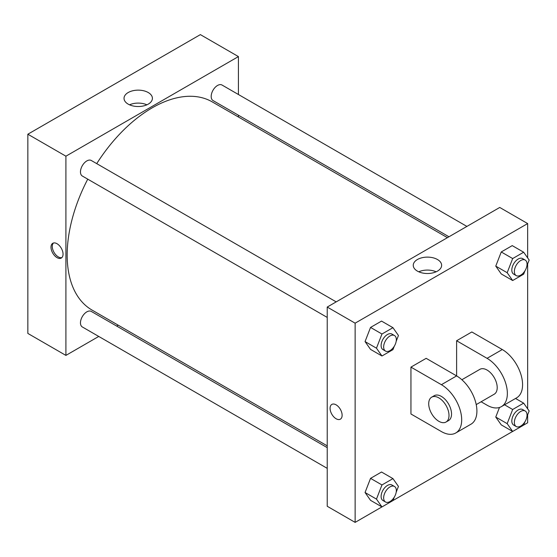 <?xml version="1.0" encoding="UTF-8"?>
<svg xmlns="http://www.w3.org/2000/svg" width="557" height="557" viewBox="0 0 557 557"><rect width="100%" height="100%" fill="white"/><g stroke="black" fill="none" stroke-linecap="round" stroke-linejoin="round"><path stroke-width="0.84" d="M98.749 336.442L65.907 355.401L27.85 333.427L27.85 134.216L200.374 34.618L238.424 56.584L238.424 94.509M118.23 325.191L116.685 326.082M327.224 317.42L82.325 176.026A8.968 5.18 -60 0 1 82.325 165.673A8.968 5.18 -60 0 1 91.299 160.493L336.191 301.88M327.224 468.353L82.325 326.959A8.968 5.18 -60 0 1 82.325 316.606A8.968 5.18 -60 0 1 91.299 311.426L327.224 447.633M238.424 115.222L238.424 117.005M65.907 355.401L65.907 156.19L238.424 56.584M448.963 236.774L213.039 100.566A8.968 5.18 -60 0 1 213.039 90.206A8.968 5.18 -60 0 1 222.006 85.026L466.905 226.421M327.224 445.851L92.065 310.089A120.194 69.395 -60 0 1 87.748 179.159M96.723 163.626A120.194 69.395 -60 0 1 212.266 101.903L447.417 237.665M57.023 257.626A8.522 4.922 60 0 1 51.46 250.121A8.522 4.922 60 0 1 52.769 243.291A8.522 4.922 60 0 1 61.284 248.206A8.522 4.922 60 0 1 61.284 258.051A8.522 4.922 60 0 1 57.023 257.626M65.907 156.19L27.85 134.216M148.246 92.539A14.19 8.195 180 0 1 152.402 98.331A14.19 8.195 180 0 1 138.213 106.526A14.19 8.195 180 0 1 124.023 98.331A14.19 8.195 180 0 1 132.782 90.763A14.19 8.195 180 0 1 148.246 92.539M146.902 104.813A14.19 8.195 0 0 0 129.523 104.813M53.451 243.005A8.522 4.922 -120 0 0 52.929 249.968A8.522 4.922 -120 0 0 58.304 256.888A8.522 4.922 -120 0 0 61.876 257.599M381.935 506.912L355.129 522.382L327.224 506.271L327.224 307.06L499.747 207.455L527.653 223.573L527.653 257.898M394.272 346.231L392.95 349.65L381.963 355.993L376.469 348.181L381.963 334.019L392.95 327.676L398.443 335.495L396.187 341.309M394.474 335.53L391.94 334.068A8.968 5.18 120 0 0 385.026 336.47A8.968 5.18 120 0 0 381.113 345.5A8.968 5.18 120 0 0 382.972 349.601L385.507 351.07A8.968 5.18 120 0 0 394.474 345.89A8.968 5.18 120 0 0 394.474 335.53A8.968 5.18 120 0 0 387.568 337.932A8.968 5.18 120 0 0 383.648 346.962A8.968 5.18 120 0 0 385.507 351.07M381.963 355.993L370.544 349.399L365.051 341.587L370.544 327.432L381.531 321.09L392.95 327.676M376.469 348.181L365.051 341.587L370.544 327.432L381.531 321.09M381.963 334.019L370.544 327.432M524.986 270.765L523.657 274.183L512.67 280.526L507.176 272.714L512.67 258.559L523.657 252.217L529.15 260.028L526.894 265.842M525.188 260.07L522.647 258.601A8.968 5.18 120 0 0 515.74 261.003A8.968 5.18 120 0 0 511.82 270.034A8.968 5.18 120 0 0 513.679 274.141L516.214 275.604A8.968 5.18 120 0 0 525.188 270.423A8.968 5.18 120 0 0 525.188 260.07A8.968 5.18 120 0 0 518.275 262.472A8.968 5.18 120 0 0 514.362 271.496A8.968 5.18 120 0 0 516.214 275.604M512.67 280.526L501.251 273.94L495.765 266.121L501.251 251.966L512.238 245.623L523.657 252.217M507.176 272.714L495.765 266.121L501.251 251.966L512.238 245.623M512.67 258.559L501.251 251.966M394.272 497.157L392.95 500.583L381.963 506.926L376.469 499.107L381.963 484.952L392.95 478.609L398.443 486.421L396.187 492.242M394.474 486.463L391.94 485.001A8.968 5.18 120 0 0 385.026 487.403A8.968 5.18 120 0 0 381.113 496.426A8.968 5.18 120 0 0 382.972 500.534L385.507 501.996A8.968 5.18 120 0 0 394.474 496.823A8.968 5.18 120 0 0 394.474 486.463A8.968 5.18 120 0 0 387.568 488.865A8.968 5.18 120 0 0 383.648 497.895A8.968 5.18 120 0 0 385.507 501.996M381.963 506.926L370.544 500.332L365.051 492.52L370.544 478.359L381.531 472.016L392.95 478.609M376.469 499.107L365.051 492.52L370.544 478.359L381.531 472.016M381.963 484.952L370.544 478.359M524.986 421.698L523.657 425.116L512.67 431.459L507.176 423.647L512.67 409.486L523.657 403.143L529.15 410.962L526.894 416.775M525.188 410.996L522.647 409.534A8.968 5.18 120 0 0 515.74 411.936A8.968 5.18 120 0 0 511.82 420.967A8.968 5.18 120 0 0 513.679 425.068L516.214 426.537A8.968 5.18 120 0 0 525.188 421.357A8.968 5.18 120 0 0 525.188 410.996A8.968 5.18 120 0 0 518.275 413.398A8.968 5.18 120 0 0 514.362 422.429A8.968 5.18 120 0 0 516.214 426.537M512.67 431.459L501.251 424.866L495.765 417.054L499.476 407.473L495.765 417.054L507.176 423.647M512.67 409.486L504.558 404.807M523.657 403.143L515.545 398.464M336.108 418.753A8.522 4.922 -120 0 0 340.369 419.17A8.522 4.922 60 0 1 336.101 418.753A8.522 4.922 60 0 1 330.538 411.24A8.522 4.922 60 0 1 331.847 404.417A8.522 4.922 -120 0 0 330.538 411.24A8.522 4.922 -120 0 0 336.108 418.753M331.847 404.417A8.522 4.922 60 0 1 340.362 409.332A8.522 4.922 60 0 1 340.362 419.17M355.129 522.382L355.129 323.171L327.224 307.06L499.747 207.455M327.224 506.271L327.224 307.06M437.475 259.52A14.19 8.195 180 0 1 441.631 265.313A14.19 8.195 180 0 1 427.442 273.508A14.19 8.195 180 0 1 413.245 265.313A14.19 8.195 180 0 1 422.004 257.745A14.19 8.195 180 0 1 437.475 259.52M355.129 323.171L527.653 223.573M436.124 271.795A14.19 8.195 0 0 0 418.753 271.795M527.653 263.886L527.653 408.831M527.653 414.819L527.653 422.784L523.671 425.082M512.649 431.445L392.964 500.541M501.251 424.866L495.765 417.054M501.251 273.94L495.765 266.121M370.544 349.399L365.051 341.587M370.544 500.332L365.051 492.52M410.948 367.119L441.395 384.692A28.706 16.571 60 0 1 460.145 409.987A28.706 16.571 60 0 1 455.744 432.991A28.706 16.571 60 0 1 441.395 431.571L410.948 413.99L410.948 367.119L426.168 358.332L456.615 375.905L456.615 340.752L471.835 331.965L502.282 349.538A28.706 16.571 60 0 1 521.032 374.833A28.706 16.571 60 0 1 516.631 397.837L501.411 406.624A28.706 16.571 60 0 1 487.062 405.204L481.116 401.771M455.744 432.991L470.964 424.204A28.706 16.571 -120 0 0 475.365 401.2A28.706 16.571 -120 0 0 456.615 375.905L441.395 384.692M461.871 379.735L479.883 369.34A14.35 8.285 60 0 1 490.947 373.183A14.35 8.285 60 0 1 497.206 387.623A14.35 8.285 60 0 1 494.233 394.196L476.221 404.598M502.282 349.538L487.062 358.332L456.615 340.752M487.062 358.332A28.706 16.571 60 0 1 505.812 383.62A28.706 16.571 60 0 1 501.411 406.624M431.682 397.169L434.216 395.7A14.35 8.285 60 0 1 445.273 399.55A14.35 8.285 60 0 1 451.539 413.99A14.35 8.285 60 0 1 448.566 420.563L446.032 422.025A14.35 8.285 60 0 1 431.682 413.74A14.35 8.285 60 0 1 431.682 397.169A14.35 8.285 60 0 1 442.738 401.012A14.35 8.285 60 0 1 449.005 415.452A14.35 8.285 60 0 1 446.032 422.025"/></g></svg>
